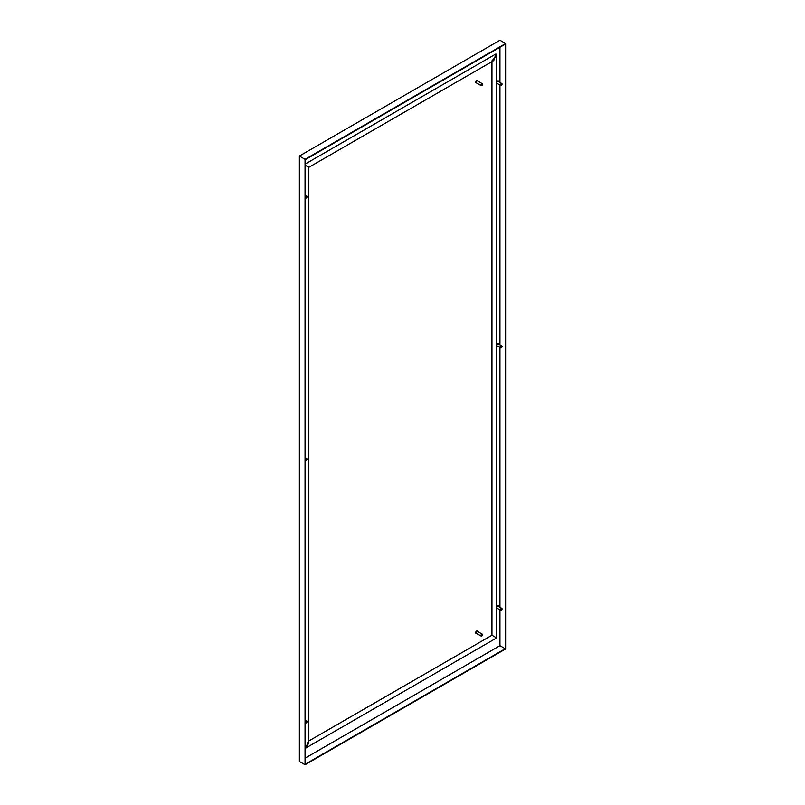 <?xml version="1.0" encoding="UTF-8"?>
<svg xmlns="http://www.w3.org/2000/svg" width="805" height="805" viewBox="0 0 805 805"><rect width="100%" height="100%" fill="white"/><g stroke="black" fill="none" stroke-linecap="round" stroke-linejoin="round"><path stroke-width="1.21" d="M497.238 83.468A1.68 0.966 -60 0 1 497.178 83.509A1.68 0.966 -60 0 1 496.605 83.67M498.184 80.832A1.68 0.966 -60 0 1 498.365 81.526M497.238 345.888A1.68 0.966 -60 0 1 497.178 345.939A1.68 0.966 -60 0 1 496.605 346.1M498.184 343.262A1.68 0.966 -60 0 1 498.365 343.956M497.238 608.318A1.68 0.966 -60 0 1 497.178 608.359A1.68 0.966 -60 0 1 496.605 608.52M498.184 605.692A1.68 0.966 -60 0 1 498.365 606.376M305.055 159.33L505.631 43.53L499.945 40.25L299.369 156.049L299.369 761.47L305.055 764.75L305.055 159.33L299.369 156.049M497.641 83.69A1.68 0.966 -60 0 1 497.571 83.73A1.68 0.966 -60 0 1 496.725 83.821A1.68 0.966 -60 0 1 496.605 83.72M496.605 82.11A1.68 0.966 -60 0 1 498.406 80.903A1.68 0.966 -60 0 1 498.758 81.748M497.641 346.12A1.68 0.966 -60 0 1 497.571 346.16A1.68 0.966 -60 0 1 496.725 346.251A1.68 0.966 -60 0 1 496.605 346.15M496.605 344.54A1.68 0.966 -60 0 1 498.406 343.333A1.68 0.966 -60 0 1 498.758 344.178M497.641 608.55A1.68 0.966 -60 0 1 497.571 608.59A1.68 0.966 -60 0 1 496.725 608.671A1.68 0.966 -60 0 1 496.605 608.58M496.605 606.96A1.68 0.966 -60 0 1 498.406 605.763A1.68 0.966 -60 0 1 498.758 606.608M505.631 43.53L505.631 648.951L305.055 764.75M305.447 757.958L499.945 645.67L499.945 609.888M499.945 607.292L499.945 347.458M499.945 344.872L499.945 85.028M499.945 82.442L499.945 47.264M505.238 648.719L305.447 764.066L305.447 159.561L505.238 44.215L505.238 648.719L499.945 645.67M501.827 83.529L498.215 81.436A1.117 0.644 120 0 0 497.088 83.378L500.71 85.471A1.117 0.644 -60 0 1 501.827 83.529A1.117 0.644 -60 0 1 502.058 84.123M501.334 85.37A1.117 0.644 -60 0 1 500.71 85.471M497.349 81.134L497.923 81.386M500.74 84.958A0.936 0.543 -60 0 1 502.058 84.193A0.936 0.543 -60 0 1 500.74 84.958M482.276 83.68L477.315 80.822A1.117 0.644 120 0 0 476.198 82.764L481.149 85.622A1.117 0.644 -60 0 1 482.276 83.68A1.117 0.644 -60 0 1 482.507 84.273M481.782 85.521A1.117 0.644 -60 0 1 481.149 85.622M476.54 82.955A1.308 0.755 -60 0 1 476.107 82.925A1.308 0.755 -60 0 1 475.896 81.909A1.308 0.755 -60 0 1 476.701 80.752A1.308 0.755 -60 0 1 477.415 80.651A1.308 0.755 -60 0 1 477.657 81.013M481.803 83.982A0.936 0.543 -60 0 1 481.843 85.491A0.936 0.543 -60 0 1 481.803 83.982M477.305 80.611A1.308 0.755 120 0 0 477.214 80.54A1.308 0.755 120 0 0 476.51 80.641A1.308 0.755 120 0 0 475.695 81.798A1.308 0.755 120 0 0 475.906 82.804A1.308 0.755 120 0 0 476.017 82.855M501.827 345.959L498.215 343.866A1.117 0.644 120 0 0 497.088 345.808L500.71 347.901A1.117 0.644 -60 0 1 501.827 345.959A1.117 0.644 -60 0 1 502.058 346.553M501.334 347.8A1.117 0.644 -60 0 1 500.71 347.901M497.349 343.564L497.923 343.816M500.74 347.388A0.936 0.543 -60 0 1 502.058 346.623A0.936 0.543 -60 0 1 500.74 347.388M501.827 608.379L498.215 606.296A1.117 0.644 120 0 0 497.088 608.238L500.71 610.321A1.117 0.644 -60 0 1 501.827 608.379A1.117 0.644 -60 0 1 502.058 608.983M501.334 610.23A1.117 0.644 -60 0 1 500.71 610.321M497.349 605.994L497.923 606.246M500.74 609.808A0.936 0.543 -60 0 1 502.058 609.053A0.936 0.543 -60 0 1 500.74 609.808M482.276 634.169L477.315 631.311A1.117 0.644 120 0 0 476.198 633.253L481.149 636.111A1.117 0.644 -60 0 1 482.276 634.169A1.117 0.644 -60 0 1 482.507 634.763M481.782 636.01A1.117 0.644 -60 0 1 481.149 636.111M476.54 633.444A1.308 0.755 -60 0 1 476.107 633.414A1.308 0.755 -60 0 1 475.886 632.448A1.308 0.755 -60 0 1 476.63 631.291A1.308 0.755 -60 0 1 477.415 631.15A1.308 0.755 -60 0 1 477.657 631.502M481.752 634.511A0.936 0.543 -60 0 1 481.843 635.98A0.936 0.543 -60 0 1 481.752 634.511M477.305 631.1A1.308 0.755 120 0 0 477.214 631.029A1.308 0.755 120 0 0 476.429 631.18A1.308 0.755 120 0 0 475.685 632.327A1.308 0.755 120 0 0 475.906 633.294A1.308 0.755 120 0 0 476.017 633.344M306.313 197.97A1.117 0.644 -60 0 1 305.94 196.42A1.117 0.644 -60 0 1 307.027 196.722M305.709 197.557A0.936 0.543 -60 0 1 307.037 196.792A0.936 0.543 -60 0 1 305.709 197.557M306.313 460.4A1.117 0.644 -60 0 1 305.94 458.85A1.117 0.644 -60 0 1 307.027 459.152M305.709 459.977A0.936 0.543 -60 0 1 307.037 459.222A0.936 0.543 -60 0 1 305.709 459.977M306.313 722.83A1.117 0.644 -60 0 1 305.94 721.28A1.117 0.644 -60 0 1 307.027 721.572M305.709 722.407A0.936 0.543 -60 0 1 307.037 721.652A0.936 0.543 -60 0 1 305.709 722.407M496.605 637.942L496.605 55.676L495.92 53.945L493.797 60.546L308.848 167.319L305.447 165.357L308.848 167.319L308.848 743.096L305.447 748.237L496.605 637.942L491.956 635.256L495.92 637.54M491.956 61.603L491.956 635.256L308.848 740.972M496.605 55.676L491.956 60.808M308.154 741.365L306.041 747.966M495.92 53.945L305.447 163.908M305.447 195.343L306.806 196.128M305.447 457.773L306.806 458.548M305.447 720.203L306.806 720.978"/></g></svg>
